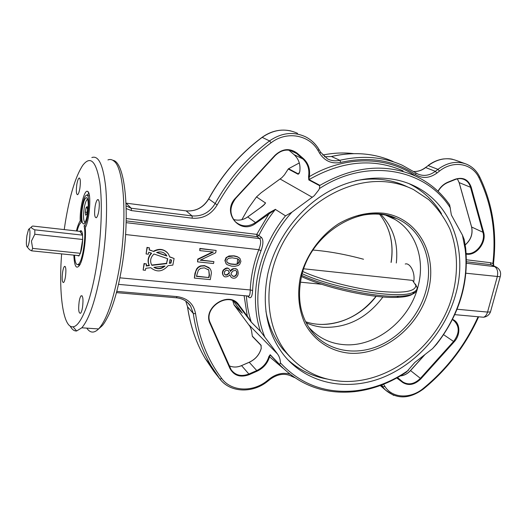 <?xml version="1.0" encoding="UTF-8"?>
<svg xmlns="http://www.w3.org/2000/svg" width="527" height="527" viewBox="0 0 527 527"><rect width="100%" height="100%" fill="white"/><g stroke="black" fill="none" stroke-linecap="round" stroke-linejoin="round"><path stroke-width="0.79" d="M95.104 206.479C95.776 202.724 96.606 200.431 97.6 199.601C99.353 199.667 99.755 203.442 98.812 210.932C98.147 214.614 97.33 216.88 96.362 217.737C94.577 217.756 94.155 214.002 95.104 206.479M76.804 184.536C77.443 180.853 78.207 178.686 79.09 178.027C80.453 178.297 80.723 181.703 79.887 188.238C79.254 191.861 78.503 194.015 77.634 194.694C76.25 194.476 75.974 191.084 76.804 184.536M62.627 271.991C63.141 268.974 63.76 267.103 64.485 266.392C65.954 266.431 66.264 269.962 65.42 276.985C64.913 279.949 64.301 281.8 63.596 282.525C62.107 282.531 61.784 279.02 62.627 271.991M79.162 301.556C79.682 298.578 80.328 296.655 81.105 295.785C82.983 295.495 83.45 299.415 82.502 307.531C81.988 310.443 81.356 312.34 80.598 313.229C78.694 313.585 78.213 309.692 79.162 301.556M28.241 248.171L29.538 249.699L31.62 250.839L32.648 248.401L31.436 241.096L34.815 234.251L34.835 229.831C31.086 228.211 30.395 226.953 32.753 226.05L79.9 231.353L80.361 230.879C81.468 230.207 82.205 231.623 82.568 235.141L82.667 239.475C82.436 244.91 81.672 249.515 80.367 253.303L78.846 255.99L77.383 255.483M26.93 235.516L28.577 229.298C30.079 228.375 30.362 232.091 29.413 240.437C28.768 244.403 28.069 246.61 27.312 247.071C26.192 246.34 26.067 242.492 26.93 235.516M84.972 222.539C83.365 220.912 83.101 216.096 84.188 208.099C85.163 202.671 86.316 199.726 87.653 199.252M87.469 213.969C88.681 205.082 88.431 199.647 86.705 197.678C85.117 197.526 83.707 200.827 82.475 207.572C80.73 217.546 82.219 227.414 84.867 222.717C85.908 220.932 86.771 218.013 87.469 213.969M70.196 326.114C72.054 329.54 74.202 331.167 76.632 330.982L81.81 327.794C89.274 319.059 95.736 299.744 101.191 269.85C106.052 241.59 107.765 209.357 105.716 187.362C103.226 165.05 98.595 155.116 91.836 157.553M64.235 229.588L65.322 222.341C69.795 195.201 75.631 176.156 82.831 165.214C90.4 155.498 96.026 161.005 99.689 181.736C102.745 202.506 101.415 237.598 96.177 268.197C90.361 302.808 80.44 326.503 73.022 326.799C63.102 328.202 58.537 293.302 61.633 253.889M407.773 187.013C400.922 183.633 393.583 181.321 385.751 180.063C375.955 178.515 365.863 178.752 355.462 180.761M265.937 311.332C268.638 325.824 274.198 338.36 282.624 348.933L290.542 357.411M343.024 381.383C320.238 380.079 301.503 370.652 286.826 353.103C263.816 324.678 262.453 276.405 285.897 237.763C309.23 199.068 353.867 176.361 391.12 182.474C399.091 183.752 406.561 186.117 413.517 189.575L428.734 199.654C437.542 208.093 444.61 217.915 449.933 229.133C459.004 252.413 458.516 279.87 449.202 305.429C432.087 350.211 386.686 383.472 343.024 381.383M287.59 359.486C298.98 369.888 312.261 376.43 327.425 379.091M267.676 274.455C261.655 306.167 266.978 332.959 283.645 354.849C306.266 383.333 345.613 391.528 380.935 378.195C416.304 364.75 445.743 331.404 455.895 293.611C467.897 250.529 451.791 203.85 414.446 186.011C389.071 173.647 355.541 175.669 326.444 192.777C297.406 209.963 274.824 241.399 267.676 274.455M237.684 258.843L237.15 264.152M283.664 350.205L284.152 350.448M385.309 215.003L394.736 219.331C415.961 231.636 425.177 259.58 418.181 285.917C410.039 319.902 375.903 347.385 344.085 344.671C330.607 343.644 319.263 338.301 310.047 328.637L308.519 326.911M382.951 296.958C367.141 317.913 347.372 328.031 323.637 327.3C317.491 326.812 311.674 325.324 306.18 322.82M380.738 214.318C393.241 227.249 398.425 243.474 396.304 263.006M405.23 264.034C409.578 262.36 415.513 272.064 413.748 281.616M302.887 271.563C321.878 280.1 352.774 288.276 377.266 291.128C402.872 293.638 415.717 291.714 415.81 285.357L412.536 280.39L303.789 268.803M301.523 276.576C326.391 288.243 373.261 298.466 396.884 297.386C407.549 296.964 413.412 295.067 414.472 291.695M416.699 289.573C416.686 291.352 415.395 292.814 412.825 293.967C409.742 295.311 404.999 296.088 398.596 296.293C374.75 297.347 327.57 287.189 301.806 275.43M302.254 273.75C335.567 289.106 400.27 299.646 413.247 292.307C416.099 291.042 417.371 289.389 417.068 287.36L415.408 284.046M313.031 250.055C328.723 251.313 345.554 254.376 363.525 259.244M213.422 252.031L199.759 250.608L200.135 248.691L216.149 250.463L215.681 252.802L200.174 260.206L213.909 261.636L213.527 263.526L197.546 261.86L198.033 259.383L213.409 252.018M200.135 248.691L199.852 248.421L199.759 250.608M199.852 248.421L216.149 250.463M200.741 260.028L202.381 260.417M202.098 260.147L213.909 261.636M198.033 259.383L197.75 259.106L197.546 261.86M197.75 259.106L211.926 252.314L212.223 252.585M211.926 252.314L212.684 251.965M229.805 274.679C229.877 275.68 224.976 278.381 223.56 275.799C222.447 274.033 222.46 272.189 223.6 270.265C226.261 267.947 228.224 267.67 229.482 269.435L230.53 271.477C230.174 271.431 234.587 266.445 237.427 269.778C238.909 273.361 238.237 276.082 235.398 277.933C233.415 278.5 231.893 278.131 230.839 276.82L229.805 274.679M233.006 270.931L235.332 270.41L236.425 271.023L236.985 272.209L236.386 275.081L234.614 276.431L232.69 276.155L231.445 274.613L231.057 273.217L233.006 270.931M229.489 272.94L227.097 275.048L225.556 275.054L224.548 274.218L224.482 271.715L226.221 270.127L228.204 270.503L229.489 272.94L228.29 270.568M223.692 275.95L223.257 275.516C222.183 273.776 222.163 271.972 223.217 270.114C225.747 267.742 227.69 267.367 229.034 268.994M230.378 271.062C231.603 268.599 233.804 268.032 236.985 269.363M230.839 276.82L229.739 274.765M225.055 274.798L227.19 274.613L229.179 272.657M232.104 275.68L233.672 276.477M233.369 276.194L235.444 276.069M235.134 275.786L236.076 274.798L236.386 275.081M236.076 274.798L236.636 273.361L236.946 273.645M236.636 273.361L236.676 271.932L236.985 272.209M236.676 271.932L236.425 271.023M234.054 256.089L237.493 256.866L239.943 258.428L240.918 261.399L239.693 264.383L238.211 265.489L234.831 266.319L231.458 266.148L227.229 264.686L226.083 263.777L225.181 260.845L226.32 257.934L227.783 256.774L234.271 255.858L237.183 256.603L239.436 257.973M237.4 258.724L239.041 259.89L239.462 261.326L239.08 262.69L237.493 264.027L234.989 264.501L230.747 264.119L227.783 262.986L226.794 261.702L226.959 259.745L228.593 258.289L232.262 257.808L237.4 258.724M226.281 263.987L224.877 260.575L226.017 257.663L228.975 255.97L233.751 255.819M227.368 262.63L230.444 263.849L236.083 264.402M235.773 264.126L237.493 264.027M237.183 263.757L238.771 262.413L239.093 260.391L239.403 260.661M239.093 260.391L238.467 259.31M196.834 269.271L198.389 267.459L200.741 266.181L204.733 265.858L209.996 268.579L210.998 270.549L211.413 272.92L210.293 279.626L194.351 278.091L195.787 271.524L196.834 269.271L196.558 268.987L198.112 267.176L200.458 265.898L204.45 265.582L209.186 267.696M204.384 267.848L208.784 270.101L209.469 275.193L208.995 277.584L196.426 276.365L198.336 270.232L200.556 268.355L204.384 267.848M194.351 278.091L194.95 273.342L196.558 268.987M196.479 276.108L208.995 277.584M208.705 277.301L209.186 274.903L209.469 275.193M209.186 274.903L208.784 270.101M208.501 269.817L208.079 269.33M146.242 265.694L149.115 265.358C147.224 261.03 147.942 256.939 151.262 253.079M149.115 265.358L149.352 265.641C147.441 261.234 148.206 257.09 151.644 253.21L148.719 252.202L148.35 254.212L146.084 253.974L147.237 247.644L149.51 247.894L149.141 249.903L153.759 251.498C159.674 248.421 164.562 249.258 168.436 254.007L169.753 257.005L174.101 258.5L172.843 265.107L168.113 265.667C162.586 271.879 156.802 272.558 150.768 267.709L145.768 268.296L145.399 270.285L143.14 270.061L144.286 263.79L146.552 264.02L146.183 266.01L149.352 265.641M170.05 259.521L169.332 263.309L170.965 263.118L171.552 260.035L170.05 259.521M149.174 249.726L153.759 251.498M153.515 251.221C158.713 248.388 163.304 248.843 167.283 252.571M169.701 256.801L174.101 258.5M146.084 253.974L147 247.374L149.51 247.894M169.45 262.986L170.708 262.841L171.255 259.936M143.14 270.061L144.049 263.507L146.552 264.02M166.921 256.03L156.631 252.486C160.801 251.181 164.108 252.143 166.545 255.378L165.603 254.205M151.717 265.055L166.565 263.322L167.5 258.652M166.822 263.605L151.901 265.344L151.631 264.91C149.747 260.924 150.538 257.295 153.996 254.014L167.744 258.731L166.565 263.322M156.894 252.387L166.664 255.753M165.037 266.03C161.44 269.113 157.718 269.554 153.877 267.341L165.037 266.03M154.042 267.321C157.599 269.152 161.051 268.744 164.398 266.102M246.689 316.279L247.288 316.128L238.85 304.856L238.25 305.014L251.326 322.195L260.49 331.397L277.459 353.894C279.356 356.476 280.338 359.467 280.417 362.872L279.685 364.565L270.213 354.717L279.732 364.842C300.047 385.632 324.955 394.571 354.467 391.653C372.833 389.519 390.178 382.984 406.495 372.042L414.815 362.444L432.548 348.637L436.652 344.131C459.333 314.836 469.004 282.834 465.664 248.125L464.261 239.62L462.442 235.141L451.375 215.009L449.65 204.865C440.987 192.329 429.689 182.764 415.757 176.163C385.619 162.975 353.676 166.038 319.915 185.359L309.053 179.595L308.796 179.924L319.718 185.728L319.915 185.359M126.21 220.905L257.018 236.61L256.748 234.377L269.066 213.639L268.605 213.079L255.523 222.578L255.984 223.145L275.364 209.41L285.535 215.859L275.364 209.41C268.875 217.513 263.388 226.208 258.909 235.51L256.748 234.377L126.256 218.56M275.476 209.298L268.605 213.079M285.41 215.965C258.078 249.554 248.612 295.99 260.417 331.266L251.267 322.083L247.288 316.128L244.113 295.68M252.321 336.134L260.931 345.073L252.321 336.134L251.451 330.146L250.055 326.549L234.014 304.83L242.321 313.163L233.421 301.055L242.295 313.031M270.213 354.724L268.882 356.548L269.541 356.792L270.252 355L272.986 357.833M280.417 362.872C300.522 384.4 325.515 393.709 355.382 390.803C374.196 388.61 391.884 381.765 408.458 370.27M319.718 185.728L319.448 188.567L318.703 190.03L314.191 195.767L291.905 212.19L285.535 215.859M256.497 196.92L265.483 202.961L256.497 196.92L261.168 192.73L281.899 177.632L284.428 174.859L288.243 169.002L298.124 174.253L299.738 171.868C300.765 164.865 298.888 159.134 294.092 154.668L288.836 150.129L294.092 154.668L302.9 158.97L303.453 158.64L297.103 153.146C289.698 147.843 282.314 148.581 274.949 155.353L235.622 197.974C221.07 212.658 240.319 235.74 255.984 223.145M403.03 170.853C373.379 157.889 342.056 160.801 309.053 179.595L309.296 176.664L308.585 176.499L308.802 179.911M247.459 295.983L248.836 297.274C251.004 298.769 252.262 296.484 252.611 290.417C253.223 277.083 256.036 263.843 261.049 250.687C263.355 244.33 263.507 239.923 261.511 237.466M235.622 197.974L235.806 198.205C229.423 206.564 229.298 214.436 235.424 221.814C241.577 226.933 248.27 227.19 255.523 222.578L247.723 216.94L260.549 207.658C263.026 205.998 264.706 204.397 265.588 202.855M261.03 345.402L261.287 345.896M261.26 348.4L260.931 345.086M232.743 300.752L234.014 304.83M242.321 313.163L233.962 304.718M256.399 197.032L248.52 207.981L241.853 219.673M299.705 171.842L298.967 173.679L298.368 173.93L288.546 168.719L288.243 169.002M264.007 204.838L265.483 202.961L263.987 204.904M298.124 174.253L299.092 173.495M126.243 208.58L131.355 210.576L192.263 218.204C203.007 218.936 211.314 214.522 217.177 204.957C230.918 180.168 248.909 159.431 271.135 142.745C286.76 130.656 309.23 134.793 318.097 150.636L319.803 153.522C324.889 161.183 331.891 164.134 340.804 162.388C369.249 156.13 394.209 160.221 415.691 174.668C422.529 178.818 429.61 178.284 436.942 173.054L439.525 171.051C453.398 159.912 472.245 163.383 478.957 177.678C491.796 204.166 496.434 232.776 492.857 263.513L493.529 263.098M466.507 261.767L490.953 264.706L490.446 262.696L492.857 263.513L493.766 265.68M353.525 153.627C343.472 152.415 333.189 152.896 322.689 155.076M299.29 162.955L288.546 168.719M261.049 250.687L258.79 249.679C253.711 263.019 250.865 276.451 250.253 289.969L252.611 290.417M119.879 277.828L250.253 289.969C250.22 293.183 249.798 295.225 249.001 296.108L247.65 295.996M126.164 222.657L259.607 238.573L261.511 237.46L258.909 235.51L257.018 236.61L259.607 238.573C261.214 240.635 260.937 244.337 258.79 249.679L125.584 234.535M450.401 208.033C425.935 168.594 367.161 157.165 319.448 188.567M291.905 212.19C260.061 247.334 249.449 299.573 264.706 336.825M432.548 348.637C456.731 321.174 469.478 283.335 465.15 249.113L462.442 235.141M441.521 213.778C433.602 200.563 422.733 190.497 408.899 183.587L408.669 183.475M73.852 255.127C74.393 266.537 76.362 269.811 79.781 264.943C83.444 258.843 86.395 238.896 85.242 227.802C89.801 219.858 91.56 192.375 87.607 191.4C84.366 189.127 79.676 208.178 80.209 220.932L81.31 221.505M86.955 195.221L88.918 193.481M80.209 220.932C78.833 222.875 77.574 226.215 76.428 230.964M79.386 265.601L77.956 264.58M74.518 255.193C74.959 262.644 76.277 265.661 78.477 264.238C82.66 261.497 86.507 235.345 84.07 225.938L85.987 226.162M84.07 225.938C88.681 222.697 90.796 191.683 86.178 195.333C83.194 196.67 80.104 214.278 81.408 222.322L80.993 222.539C79.617 223.6 78.319 226.432 77.094 231.037M86.013 207.796L87.12 206.551L87.508 209.674L86.784 214.048L85.677 215.26L85.295 212.137L86.013 207.796L87.291 207.954M87.06 212.355L85.295 212.137M34.835 229.831L82.568 235.141L79.9 231.353L81.698 231.34M34.815 234.251L82.667 239.475L80.367 253.303L32.648 248.401M31.62 250.839L79.162 255.667M107.943 159.931C110.084 159.075 112.113 159.49 114.016 161.176C124.537 168.554 127.58 223.264 118.72 271.53C113.153 301.174 106.441 320.311 98.575 328.947C94.056 333.38 90.13 333.11 86.79 328.137M305.64 321.747C329.487 329.922 359.151 318.809 376.199 296.306M391.159 262.42C394.012 243.849 390.138 227.783 379.539 214.206C390.092 227.697 393.932 243.764 391.054 262.406M426.112 290.179C419.42 315.95 399.058 338.756 374.908 347.365C350.784 355.936 324.527 349.269 310.278 329.52C300.265 315.159 297.261 297.887 301.266 277.703C309.784 232.901 362.569 201.485 396.35 218.422C422.028 229.199 434.136 260.569 426.112 290.179M428.306 290.799C437.924 254.916 418.333 218.059 383.682 213.231C368.597 211.755 353.65 215.207 338.828 223.593C319.961 235.753 305.607 255.944 300.271 277.775C297.109 294.178 298.809 310.172 304.981 323.637C314.204 340.883 330.851 351.562 349.829 353.228C383.61 355.475 419.149 326.766 428.306 290.799M358.176 216.228C371.891 212.704 384.618 213.435 396.35 218.422L389.124 216.472M396.805 377.971L402.753 382.51C408.695 386.047 414.749 384.809 420.915 378.801L454.096 341.918C461.053 334.592 460.242 322.168 452.482 319.402M238.85 304.856C229.074 290.113 202.019 307.603 210.102 323.631L229.989 368.577C234.067 375.751 240.464 377.78 249.185 374.677L257.071 371.192C263.434 368.162 267.591 363.366 269.541 356.792L282.927 368.142M289.698 374.071C282.927 372.306 276.3 373.834 269.811 378.656L267.13 380.777C252.881 392.444 231.373 391.693 221.795 378.577C207.941 360.376 199.199 338.742 195.57 313.69C193.666 303.815 187.52 298.124 177.131 296.609L116.783 291.378M478.088 316.747C465.341 344.968 447.107 368.834 423.392 388.34C410.612 399.117 392.351 398.478 384.947 386.482L383.524 384.282L382.115 384.842M490.446 262.696L466.487 259.791M415.184 175.899C387.095 156.091 344.941 155.366 309.296 176.664C310.396 169.325 308.447 163.317 303.453 158.64M466.237 254.093C476.039 256.208 486.882 242.492 483.582 232.163L471.204 187.164C468.378 179.476 463.035 176.835 455.17 179.226L447.95 182.158C443.8 183.91 440.473 186.927 437.957 191.202M246.412 295.884C246.952 305.061 248.566 313.796 251.267 322.083L251.326 322.201M229.989 368.577L230.299 368.149L210.411 323.196C202.651 307.801 228.474 290.845 238.112 304.837L235.556 302.34M277.459 353.894L249.021 324.948M257.071 371.192L256.754 370.553L248.869 374.032L249.185 374.677M268.882 356.548C266.985 362.938 262.94 367.609 256.754 370.553L249.245 362.286M297.103 153.146L296.549 153.476L302.9 158.97C307.761 163.515 309.652 169.358 308.585 176.499M235.826 198.185L274.949 155.353M275.134 155.584C281.108 149.852 287.478 148.614 294.25 151.862L296.549 153.476L289.962 150.294M447.95 182.158L447.766 182.52M447.937 182.447L455.17 179.226M402.753 382.51L402.812 381.937L397.674 378.063L397.608 378.636M454.096 341.918L453.582 341.47L420.401 378.346L420.915 378.801M410.546 370.586L420.401 378.346C414.426 384.163 408.563 385.362 402.812 381.937L397.523 377.569M312.327 197.296L280.16 179.035M241.504 365.672L241.504 365.619C237.176 367.418 233.099 367.477 229.265 365.81C233.145 367.503 237.255 367.444 241.59 365.639L248.869 374.032C241.32 376.851 235.404 375.408 231.129 369.71L210.438 323.255M235.734 302.478L238.112 304.837C228.692 290.818 202.585 307.926 210.431 323.222L210.102 323.631M231.129 369.71L230.312 368.189M471.204 187.164L470.512 187.269L482.903 232.249L483.582 232.163M455.15 179.516C458.273 178.343 461.224 178.324 464.004 179.457C467.245 180.906 469.412 183.508 470.512 187.269L459.169 182.612M466.197 253.507C475.677 255.463 486.085 242.216 482.903 232.249L471.632 227.018L459.215 182.783L457.39 178.87M453.108 320.192L454.07 320.805C459.728 326.503 459.564 333.387 453.582 341.47L443.589 334.671M400.316 375.955C404.163 375.567 407.582 373.768 410.566 370.56L425.078 354.454M241.504 365.619L249.33 362.253C255.411 359.381 259.376 354.803 261.227 348.525M397.674 378.063L397.246 377.721M188.185 303.104L188.291 303.493M471.579 226.834L471.632 227.018C473.055 233.962 470.914 239.937 465.222 244.943M247.67 216.979L247.723 216.94C243.178 220.069 238.428 220.905 233.461 219.443M381.093 385.224L385.632 390.211L393.715 395.428M381.739 384.98L382.938 386.825L384.947 386.482M423.51 388.933L423.392 388.34M425.5 167.514L428.24 165.59C437.496 158.844 446.744 157.105 455.987 160.366L464.939 163.594M413.748 171.486C417.74 171.677 421.593 170.405 425.296 167.672L428.24 165.59L437.924 169.351L439.525 171.051M478.957 177.678L479.59 176.729C476.599 170.695 472.08 166.453 466.046 163.989C456.698 160.689 447.324 162.474 437.924 169.351L435.335 171.347L436.942 173.054M493.819 265.812L493.503 263.335C497.132 232.381 492.501 203.514 479.59 176.729L479.438 176.42M413.761 171.499C417.977 171.697 421.956 170.379 425.691 167.553L435.335 171.347C429.584 175.557 423.8 176.466 417.97 174.088L415.902 172.935M496.23 267.044L490.953 264.706L494.682 266.609L466.494 263.25M465.96 273.223L500.182 276.761C501.322 272.657 500.136 269.481 496.612 267.242L494.682 266.609C497.402 268.539 498.265 271.932 497.264 276.787L487.547 312.076L457.067 309.237M454.755 314.645L483.536 317.241C485.374 316.575 486.711 314.856 487.547 312.076L490.472 311.931L500.419 275.977M481.125 317.023L483.536 317.241C486.849 316.767 489.161 315.001 490.472 311.931L490.736 310.976M248.836 297.274L248.079 296.036M192.263 218.204L192.065 215.918L131.23 208.231L131.355 210.576M318.769 149.227C315.495 143.759 311.062 139.602 305.476 136.77C293.44 131.322 281.458 132.705 269.528 140.913C247.077 157.751 228.916 178.686 215.049 203.712C209.634 212.533 201.979 216.604 192.065 215.918L186.156 210.886L126.065 203.158L131.23 208.231L126.17 205.905M217.177 204.957L208.732 198.949C222.315 174.391 240.134 153.858 262.183 137.356L261.978 137.402C239.989 153.871 222.216 174.351 208.666 198.844L208.732 198.949C203.429 207.605 195.906 211.584 186.156 210.886L126.342 203.198M415.691 174.668L415.856 172.896L402.292 165.261C383.261 156.789 362.444 155.136 339.836 160.3L340.804 162.388M331.391 156.493C353.617 151.46 374.177 153.133 393.07 161.506C374.269 153.14 353.736 151.48 331.47 156.519L324.454 156.802L331.47 156.519L339.836 160.3C335.455 161.315 331.325 160.827 327.458 158.838L320.568 152.165M319.803 153.522L320.653 152.31L318.861 149.286M297.557 133.344C285.7 127.975 273.908 129.313 262.183 137.356L269.528 140.913L271.135 142.745M318.097 150.636L318.947 149.431C315.647 143.871 311.161 139.655 305.476 136.77M291.102 376.014L294.534 377.602M291.839 375.705L291.128 376.014L289.04 375.132M267.512 381.41L267.13 380.777M221.795 378.577L219.838 378.966C222.862 382.879 226.689 385.79 231.32 387.714M270.186 379.295L269.811 378.656M185.781 301.121L187.559 306.806C190.313 325.91 196.196 343.149 205.22 358.525L213.824 371.337L219.838 378.966L211.136 365.982C201.999 350.402 196.057 332.899 193.297 313.486L195.57 313.69M180.675 298.618C184.984 300.034 188.317 302.57 190.675 306.233L193.297 313.486L187.559 306.806L185.794 301.128M176.314 297.788L177.131 296.609M117.04 291.398L116.441 292.689M92.91 328.558L97.963 328.901M98.424 199.707L97.6 199.601M79.603 178.093L79.09 178.027M65.177 266.458L64.485 266.392M82.172 295.871L81.105 295.785M29.183 228.83L31.462 227.051M87.429 198.62L86.705 197.678M112.824 160.287C125.729 161.637 130.9 218.323 121.131 271.207C118.068 288.276 114.161 302.386 109.412 313.539C106.125 320.284 103.621 324.434 101.909 326.002L98.575 328.947L81.81 327.794M286.826 353.103L282.624 348.933M394.736 219.331L389.848 216.795M322.01 324.428C343.301 323.848 361.311 314.467 376.047 296.286M321.668 284.277L300.41 282.162M413.247 292.307L412.825 293.967M396.884 297.386L398.596 296.293M415.81 285.357L417.068 287.36M235.424 221.814C229.317 214.502 229.462 206.637 235.846 198.211L275.153 155.617C281.168 149.859 287.538 148.607 294.25 151.862L292.623 151.071M438.108 191.347C440.585 187.138 443.853 184.18 447.91 182.487L455.13 179.555C458.299 178.35 461.257 178.317 464.004 179.457L463.424 179.226M355.382 390.803L354.467 391.653M279.712 364.816L273.302 358.162M261.214 348.419L261.003 345.376L252.446 336.483M400.368 375.922C404.156 375.501 407.529 373.696 410.487 370.521L424.683 354.757M471.553 226.893L459.162 182.75M459.142 182.665L457.37 178.877M241.55 365.6L249.251 362.233M471.579 226.985C472.976 233.869 470.855 239.838 465.209 244.871M249.297 362.214C255.378 359.328 259.343 354.75 261.194 348.479M264.673 204.199L260.522 207.638M247.69 216.92L260.49 207.658M234.074 219.627C238.817 220.82 243.349 219.924 247.664 216.94M294.073 154.655C298.842 159.068 300.719 164.793 299.705 171.815M380.263 385.533L385.632 390.211C397.068 399.538 409.729 399.077 423.629 388.84C447.482 369.203 465.822 345.185 478.641 316.799M428.049 165.55C432.779 161.973 437.845 159.786 443.233 158.976C447.601 158.561 450.829 158.706 452.917 159.411M249.001 296.108L248.448 296.332M417.97 174.088L402.292 165.261M262.084 137.323C271.148 130.88 280.753 128.753 290.897 130.933M186.136 210.872C195.82 211.538 203.323 207.539 208.646 198.87M294.507 377.582L291.128 376.014C284.481 372.971 277.512 374.051 270.226 379.269L267.545 381.383C252.756 393.458 230.325 392.905 219.904 379.032L211.136 365.982L205.22 358.525C196.156 343.097 190.247 325.818 187.493 306.694M187.131 302.162L190.675 306.233C187.566 301.385 182.876 298.578 176.598 297.814L116.454 292.63M118.483 284.363L248.988 296.115M465.15 249.113L465.664 248.125M408.899 183.587L414.446 186.011M88.648 192.75L87.607 191.4M88.286 193.653L88.997 193.745M73.022 326.799L76.632 330.982M78.477 264.238L80.071 264.396M87.35 195.484L89.432 195.754M80.361 230.879L81.468 231.004M27.312 247.071L29.538 249.699"/></g></svg>
